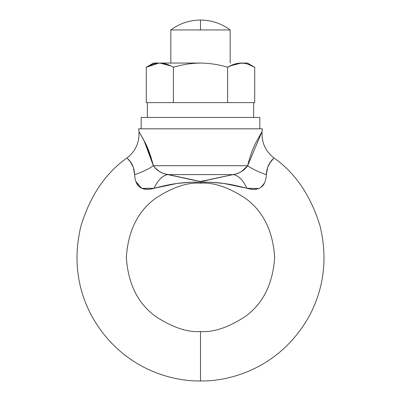 <?xml version="1.0" encoding="UTF-8"?>
<svg xmlns="http://www.w3.org/2000/svg" width="401" height="401" viewBox="0 0 401 401"><rect width="100%" height="100%" fill="white"/><g stroke="black" fill="none" stroke-linecap="round" stroke-linejoin="round"><path stroke-width="0.6" d="M270.003 162.756L273.978 157.969C295.457 173.031 310.83 195.768 320.098 226.169C327.637 257.743 324.198 287.377 309.788 315.076C280.59 368.409 229.562 381.546 200.5 380.95C229.562 381.546 280.59 368.409 309.788 315.076C324.198 287.377 327.637 257.743 320.098 226.169C310.83 195.768 295.457 173.031 273.978 157.969L273.978 157.969C274.51 158.079 266.926 162.455 266.344 174.686L267.683 167.242L266.344 174.686C266.013 181.057 264.084 185.357 260.56 187.588C256.996 189.753 252.45 189.979 246.916 188.259L224.054 183.483C211.918 182.265 204.064 181.843 200.5 182.214C204.064 181.843 211.913 182.265 224.049 183.483M270.555 161.954L267.688 167.237M200.5 331.512C213.387 332.499 228.219 327.557 244.996 316.68C262.991 303.803 272.88 284.028 274.66 257.352C272.88 230.68 262.991 210.906 244.996 198.029C228.219 187.152 213.387 182.209 200.5 183.197C187.613 182.209 172.781 187.152 156.004 198.029C138.009 210.906 128.119 230.68 126.34 257.352C128.119 284.028 138.009 303.803 156.004 316.68C172.781 327.557 187.613 332.499 200.5 331.512L200.5 380.95C171.438 381.546 120.41 368.409 91.212 315.076C76.802 287.377 73.363 257.743 80.902 226.169C90.17 195.768 105.543 173.031 127.022 157.969L130.445 161.954L127.022 157.969C105.543 173.031 90.17 195.768 80.902 226.169C73.363 257.743 76.802 287.377 91.212 315.076C120.41 368.409 171.438 381.546 200.5 380.95L200.5 331.512C187.613 332.499 172.781 327.557 156.004 316.68C138.009 303.803 128.119 284.028 126.34 257.352C128.119 230.68 138.009 210.906 156.004 198.029C172.781 187.152 187.613 182.209 200.5 183.197C213.387 182.209 228.219 187.152 244.996 198.029C262.991 210.906 272.88 230.68 274.66 257.352C272.88 284.028 262.991 303.803 244.996 316.68C228.219 327.557 213.387 332.499 200.5 331.512M245.452 187.874L246.916 188.259L258.48 188.655M264.449 183.092L261.166 187.152L264.429 183.132M131.052 162.846L133.292 167.177M142.255 188.55L154.084 188.259C148.545 189.979 143.994 189.753 140.43 187.578C136.906 185.342 134.982 181.046 134.656 174.686L133.317 167.252L130.445 161.954M200.134 182.214L200.5 182.214C179.377 181.853 167.392 184.916 154.084 188.259L176.946 183.483L154.084 188.259L141.829 188.37L135.854 181.523M170.836 29.94C179.658 23.443 189.548 20.15 200.5 20.05L200.5 29.94L230.164 29.94C221.342 23.443 211.452 20.15 200.5 20.05C189.548 20.15 179.658 23.443 170.836 29.94L200.5 29.94L200.5 20.05C211.452 20.15 221.342 23.443 230.164 29.94L170.836 29.94L170.836 63.062L170.836 29.94M241.151 63.062L230.164 65.899L240.379 63.077M230.164 63.062L230.164 29.94L230.164 63.062M187.588 178.731L167.788 174.595L233.212 174.595L237.628 173.543L241.628 171.433L245.447 168.285L247.648 165.708C250.184 155.788 253.016 147.914 256.159 142.089L262.059 131.533L262.299 128.816L138.701 128.816L138.941 131.533L144.816 142.034C147.964 147.864 150.806 155.758 153.352 165.708L247.648 165.708L153.352 165.708L155.393 168.119L159.382 171.438L163.382 173.548L200.35 181.452C201.598 181.488 204.229 180.981 208.244 179.934L233.212 174.595L215.994 178.149M226.53 183.848L246.916 188.259C233.628 184.916 221.643 181.859 200.5 182.214L200.5 183.197L200.5 182.214C196.936 181.843 189.087 182.265 176.951 183.483M237.663 173.533L233.212 174.595C239.577 173.402 244.389 170.445 247.648 165.708C252.184 168.926 258.414 171.919 266.344 174.686C258.414 171.919 252.184 168.926 247.648 165.708L262.059 131.533L262.299 128.816L138.701 128.816L138.941 131.533L143.879 140.185L153.352 165.708L145.854 144.17M213.412 178.731L208.159 179.954M194.49 180.345L193.753 180.169M258.745 188.55L246.916 188.259C242.951 179.979 238.379 175.422 233.212 174.595L167.788 174.595L163.337 173.533M153.207 165.092L145.643 143.728M241.888 171.257L247.648 165.708L245.607 168.119L241.618 171.438M266.349 174.661L267.627 167.392M267.708 167.177L270.454 162.099M270.705 161.748L273.728 158.2M213.918 182.48L214.565 182.52M195.352 180.55L167.788 174.595A29.664 14.727 -79.4 0 0 154.084 188.259C158.049 179.979 162.621 175.422 167.788 174.595L200.415 181.452L233.212 174.595C238.379 175.422 242.951 179.979 246.916 188.259M134.731 176.435L134.656 174.686C142.586 171.919 148.816 168.926 153.352 165.708C148.816 168.926 142.586 171.919 134.656 174.686L134.656 174.691C134.064 162.44 126.495 158.089 127.022 157.969L127.272 158.2M136.571 183.132L138.581 185.999M153.352 165.708C156.626 170.455 161.438 173.412 167.788 174.595M159.824 63.062L200.5 63.062C209.798 63.188 218.841 64.586 227.618 67.258L227.618 102.611L227.618 67.258L234.319 64.195L237.723 63.353L247.467 63.062L241.176 63.062C245.788 63.178 250.304 64.576 254.73 67.258L247.467 63.062L254.73 67.258L248.034 64.195L244.625 63.353L241.176 63.062C245.783 63.183 250.304 64.581 254.73 67.258L254.73 102.611L254.73 67.258C250.304 64.576 245.788 63.178 241.176 63.062C236.565 63.183 232.049 64.581 227.618 67.258C218.841 64.586 209.798 63.188 200.5 63.062C191.287 63.188 182.249 64.581 173.382 67.258C168.956 64.576 164.435 63.178 159.824 63.062L170.836 65.899L166.681 64.195L163.277 63.353L159.824 63.062C155.217 63.183 150.696 64.581 146.27 67.258L146.27 102.611L146.27 67.258L152.966 64.195L156.375 63.353L159.824 63.062L153.533 63.062L159.824 63.062C164.435 63.178 168.956 64.576 173.382 67.258L173.382 102.611L173.382 67.258C182.249 64.581 191.287 63.188 200.5 63.062L159.824 63.062C155.212 63.178 150.696 64.576 146.27 67.258L153.533 63.062M146.325 67.223L159.032 63.077M146.27 102.611L173.382 102.611L146.27 102.611M227.618 102.611L254.73 102.611L227.618 102.611M253.648 102.611L147.352 102.611L147.352 117.443L147.352 102.611L253.648 102.611L253.648 117.443L253.648 102.611M259.828 128.816L259.828 117.443L141.172 117.443L141.172 128.816L141.172 117.443L259.828 117.443L259.828 128.816M273.978 157.969C265.417 151.222 261.447 142.41 262.059 131.533M138.941 131.533C139.553 142.41 135.583 151.222 127.022 157.969"/></g></svg>
